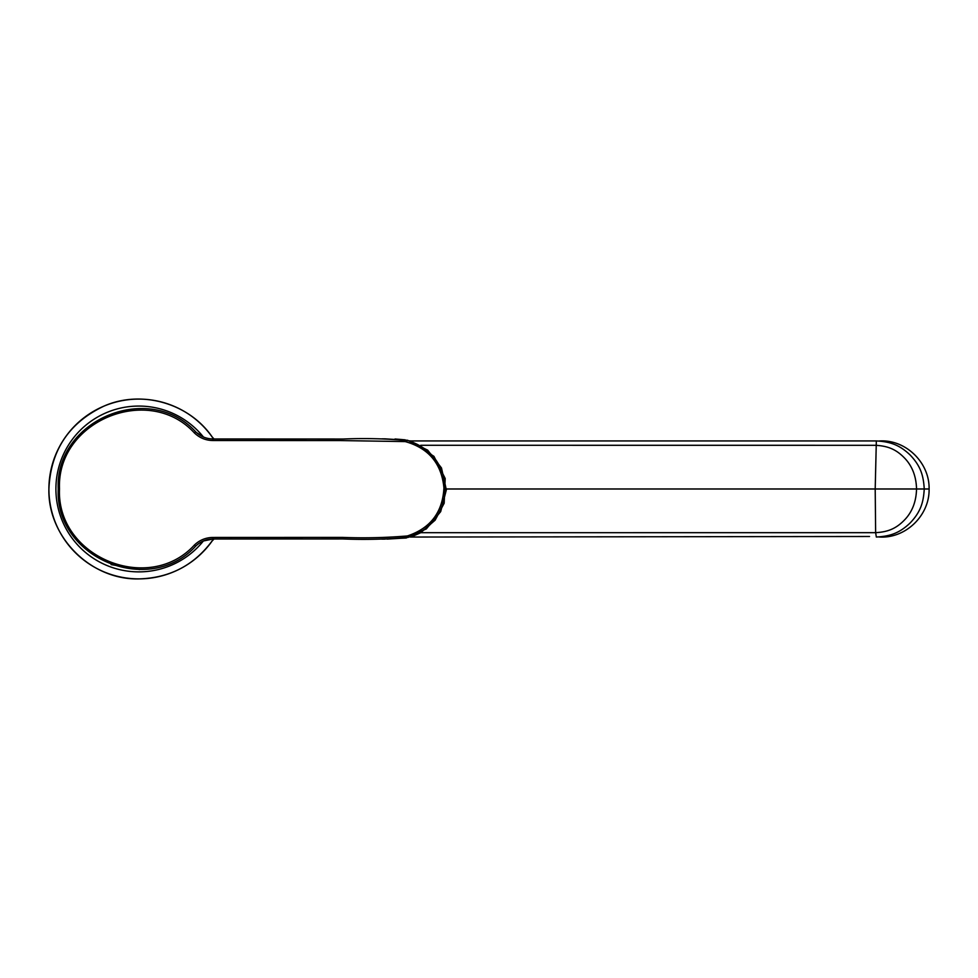 <?xml version="1.0" encoding="UTF-8"?>
<svg xmlns="http://www.w3.org/2000/svg" width="978" height="978" viewBox="0 0 978 978"><rect width="100%" height="100%" fill="white"/><g stroke="black" fill="none" stroke-linecap="round" stroke-linejoin="round"><path stroke-width="1.47" d="M213.999 438.975L212.849 437.692L213.717 438.975M420.748 445.296L875.64 445.308C887.217 445.98 896.044 448.841 905.383 458.926C913.415 467.741 916.3 478.597 916.533 488.988L875.2 488.988L876.337 440.931C889.112 441.677 898.855 444.195 910.151 455.014C921.007 466.396 923.476 476.078 924.247 488.988C923.476 501.897 921.007 511.58 910.151 522.961C898.855 533.768 889.112 536.299 876.337 537.032L875.64 532.668C887.217 531.995 896.044 529.135 905.383 519.049C913.415 510.235 916.3 499.379 916.533 488.988L929.1 488.988C929.699 462.337 905.249 438.951 878.929 441.005M420.748 532.68L875.64 532.668L875.2 488.988L446.371 488.988M213.999 539L212.849 540.284L213.705 539M878.929 536.971C905.249 539.025 929.699 515.638 929.1 488.988M869.54 536.494L410.32 537.044M203.412 540.968A82.922 82.922 0 0 1 64.022 453.181A82.922 82.922 0 0 1 203.412 436.995M138.815 578.903C90.771 580.125 47.665 537.032 48.9 488.988C50.673 450.124 69.181 422.435 104.401 405.919C142.605 389.268 190.979 403.902 213.522 438.975A89.915 89.915 0 0 0 48.9 488.988A89.915 89.915 0 0 0 213.522 539C195.258 564.722 170.355 578.022 138.815 578.903M195.637 546.189C149.218 597.032 55.123 558.352 58.215 489.061C55.049 419.635 149.121 380.919 195.637 431.787L195.637 431.787C200.49 436.469 206.309 438.865 213.07 438.975L343.364 439.024C365.21 438.083 386.958 438.645 408.608 440.723C431.579 448.768 443.865 464.929 445.455 489.196C443.596 513.536 431.188 529.587 408.217 537.35C386.542 539.318 364.831 539.856 343.058 538.951L213.07 539C206.346 539.086 200.527 541.482 195.637 546.189L194.353 545.088C199.536 540.113 205.722 537.558 212.886 537.448L342.459 537.399C364.158 538.242 385.809 537.753 407.41 535.944C430.479 528.267 442.655 512.24 443.939 487.875C441.543 463.548 428.633 448.12 405.222 441.579L340.98 440.577L212.886 440.528C205.722 440.418 199.536 437.863 194.353 432.887C148.79 383.046 56.492 420.907 59.499 488.902C56.431 557.057 148.705 594.954 194.353 545.088M139.597 569.587L111.125 564.587M213.07 438.975L306.456 439.061L213.07 438.975L212.886 440.528M203.974 437.227L196.517 432.606M203.375 540.993L213.07 539L302.801 538.915M383.205 539.122L405.821 538.034L426.322 528.915L440.687 511.616L446.347 489.892L441.481 467.949L427.679 450.161L407.63 440.271L385.087 438.853M213.07 539L212.886 537.448M195.637 431.787L194.353 432.887M410.344 440.931L876.337 440.931M387.251 539.11L406.603 537.9M412.3 536.457L420.601 532.765L435.124 520.186L444.171 503.23L445.186 478.474L433.939 456.347L409.855 440.797M405.161 439.831L395.051 438.988M381.787 539.122L384.623 539.122M384.733 438.853L381.897 438.853"/></g></svg>
